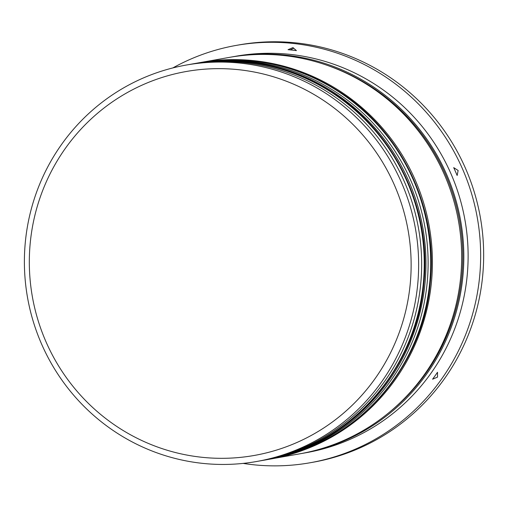 <?xml version="1.0" encoding="UTF-8"?>
<svg xmlns="http://www.w3.org/2000/svg" width="508" height="508" viewBox="0 0 508 508"><rect width="100%" height="100%" fill="white"/><g stroke="black" fill="none" stroke-linecap="round" stroke-linejoin="round"><path stroke-width="0.76" d="M410.153 284.664A194.964 190.779 -100.1 0 0 239.56 69.799A194.964 190.779 -100.1 0 0 30.302 242.303A194.964 190.779 -100.1 0 0 200.895 457.168A194.964 190.779 -100.1 0 0 410.153 284.664M25.4 241.383A201.327 196.996 79.9 0 1 186.309 65.037A201.327 196.996 79.9 0 1 417.633 285.128A201.327 196.996 79.9 0 1 256.724 461.48A201.327 196.996 79.9 0 1 25.4 241.383M256.724 461.48L259.734 460.94A201.327 196.996 -100.1 0 0 420.649 284.594A201.327 196.996 -100.1 0 0 189.325 64.497L186.309 65.037M264.039 460.178L266.192 459.797A201.327 196.996 -100.1 0 0 427.101 283.445A201.327 196.996 -100.1 0 0 195.777 63.354L193.624 63.735A201.327 196.996 79.9 0 1 424.948 283.826A201.327 196.996 79.9 0 1 264.039 460.178A201.327 196.996 79.9 0 1 263.392 460.292M292.976 47.593L288.049 49.682A205.562 201.143 -100.1 0 1 296.424 50.616L292.976 47.593M457.149 175.495L458.14 170.478L453.701 167.634A205.562 201.143 -100.1 0 1 457.149 175.495M230.41 57.207A201.327 196.996 79.9 0 1 231.489 57.01L235.788 56.248A201.327 196.996 79.9 0 1 467.112 276.339A201.327 196.996 79.9 0 1 306.203 452.692L301.898 453.454A201.327 196.996 79.9 0 1 300.825 453.644M172.853 67.926A211.919 207.366 79.9 0 1 236.087 45.428A211.919 207.366 79.9 0 1 479.59 277.108A211.919 207.366 79.9 0 1 310.21 462.737A211.919 207.366 79.9 0 1 243.091 463.398M192.983 63.849A201.327 196.996 79.9 0 1 193.624 63.735M199.434 62.706A201.327 196.996 79.9 0 1 200.082 62.586A201.327 196.996 79.9 0 1 431.406 282.683A201.327 196.996 79.9 0 1 270.491 459.035A201.327 196.996 79.9 0 1 269.85 459.143M200.082 62.586L229.337 57.391A201.327 196.996 79.9 0 1 460.661 277.482A201.327 196.996 79.9 0 1 299.752 453.835L270.491 459.035M231.489 57.01A201.327 196.996 79.9 0 1 462.813 277.101A201.327 196.996 79.9 0 1 301.898 453.454M236.087 45.428L239.103 44.895A211.919 207.366 79.9 0 1 482.6 276.574A211.919 207.366 79.9 0 1 313.22 462.204L310.21 462.737M290.201 49.886L293.757 48.285M432.587 379.197L437.515 377.114L437.509 372.269A205.562 201.143 -100.1 0 1 432.587 379.197M190.614 64.275L191.903 64.04A201.327 196.996 79.9 0 1 423.228 284.131A201.327 196.996 79.9 0 1 262.319 460.483L262.75 460.407A201.327 196.996 -100.1 0 0 423.659 284.055A201.327 196.996 -100.1 0 0 192.335 63.964C243.465 55.588 290.957 65.646 334.816 94.139C396.094 134.182 431.876 210.553 423.793 283.997C416.477 370.961 347.281 446.799 262.75 460.407M197.066 63.125L198.361 62.897A201.327 196.996 79.9 0 1 429.685 282.988A201.327 196.996 79.9 0 1 268.77 459.34L269.202 459.264A201.327 196.996 -100.1 0 0 430.111 282.912A201.327 196.996 -100.1 0 0 198.787 62.821C249.917 54.445 297.409 64.503 341.268 92.989C402.546 133.032 438.328 209.41 430.244 282.854C422.935 369.811 353.739 445.649 269.202 459.264M326.511 65.1A200.266 195.961 79.9 0 1 461.778 276.987A200.266 195.961 79.9 0 1 388.328 413.137M191.903 64.04L192.335 63.964M261.023 460.712L262.319 460.483M198.361 62.897L198.787 62.821M267.481 459.562L268.77 459.34"/></g></svg>

